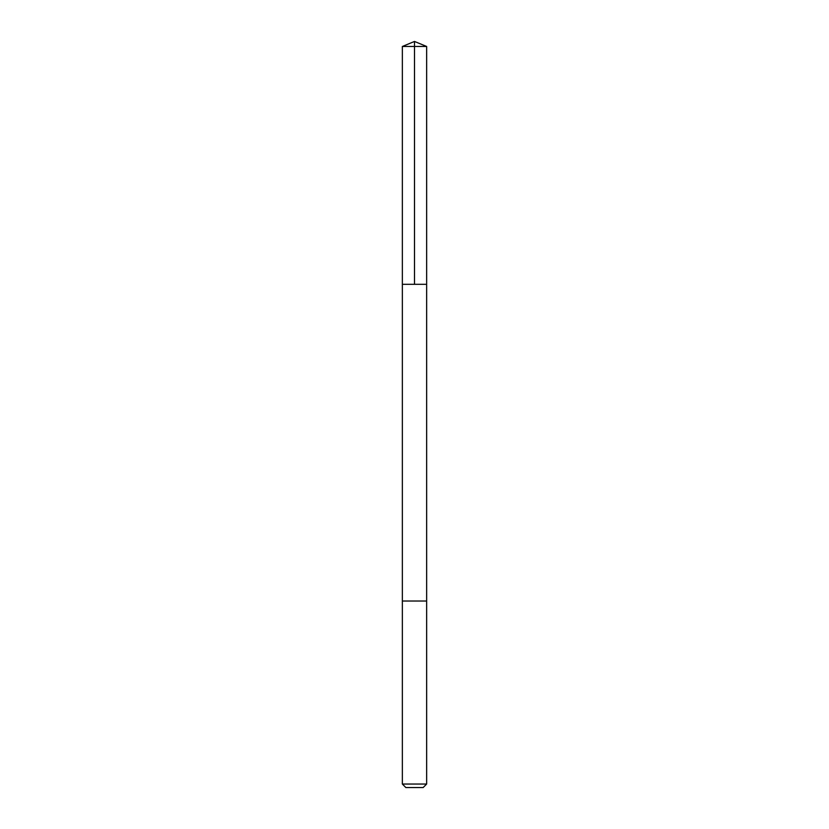 <?xml version="1.0" encoding="UTF-8"?>
<svg xmlns="http://www.w3.org/2000/svg" width="829" height="829" viewBox="0 0 829 829"><rect width="100%" height="100%" fill="white"/><g stroke="black" fill="none" stroke-linecap="round" stroke-linejoin="round"><path stroke-width="1.24" d="M402.355 284.306L426.645 284.306L426.645 46.476L402.355 46.476L402.355 284.306L426.645 284.306L426.645 601.025L402.355 601.025L402.355 284.306M423.764 601.025L402.355 601.025L402.355 784.047L426.645 784.047L426.645 601.025L423.764 601.025M426.645 784.047L423.142 787.55L405.858 787.55L402.355 784.047M414.5 284.306L414.5 41.45L402.355 46.476M414.5 41.45L426.645 46.476"/></g></svg>
